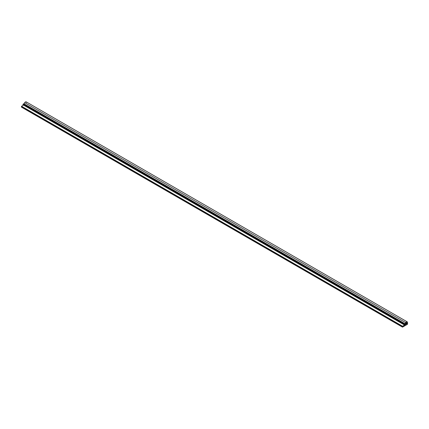 <?xml version="1.0" encoding="UTF-8"?>
<svg xmlns="http://www.w3.org/2000/svg" width="429" height="429" viewBox="0 0 429 429"><rect width="100%" height="100%" fill="white"/><g stroke="black" fill="none" stroke-linecap="round" stroke-linejoin="round"><path stroke-width="0.64" d="M26.528 102.585A1.55 0.896 120 0 0 25.89 101.802A1.55 0.896 120 0 0 24.721 102.665L24.003 103.791L23.139 104.102L22.962 104.751L404.467 324.764A1.207 0.697 120 0 0 405.416 324.126L406.188 322.967L405.416 324.126A1.207 0.697 120 0 1 404.467 324.764L404.005 324.737L404.156 324.077L23.139 104.102L22.946 104.612L403.968 324.592L404.156 324.077L23.316 103.936L404.156 324.077L404.783 323.938L23.316 103.936L404.332 323.916L405.019 323.772L405.743 322.646L24.721 102.665L24.003 103.791L405.019 323.772L23.761 103.957L405.019 323.772L405.743 322.646L24.721 102.665A1.55 0.896 -60 0 1 26.207 101.877L407.228 321.857A1.55 0.896 120 0 0 405.743 322.646A1.55 0.896 120 0 1 406.912 321.782A1.55 0.896 120 0 1 407.55 322.565A1.55 0.896 120 0 0 407.228 321.857M23.552 105.089L21.53 106.258L21.471 107.143L402.493 327.123L407.55 324.233L402.547 327.118L402.472 326.378L21.45 106.397L21.45 107.094L402.472 327.075L402.472 326.378L21.53 106.258L402.472 326.378L406.799 323.782L405.963 323.3L406.799 323.782L406.054 323.171L406.88 323.648L406.88 322.951L406.451 322.705L406.88 322.951A0.601 0.349 120 0 0 406.188 322.967A0.601 0.349 -60 0 1 406.88 322.951L406.799 323.782L402.547 326.238L21.53 106.258L23.552 105.089M407.55 322.565L407.55 324.233L407.55 322.565M403.968 324.71L22.989 104.756M21.471 107.143L402.493 327.123M22.962 104.751L403.984 324.732"/></g></svg>
